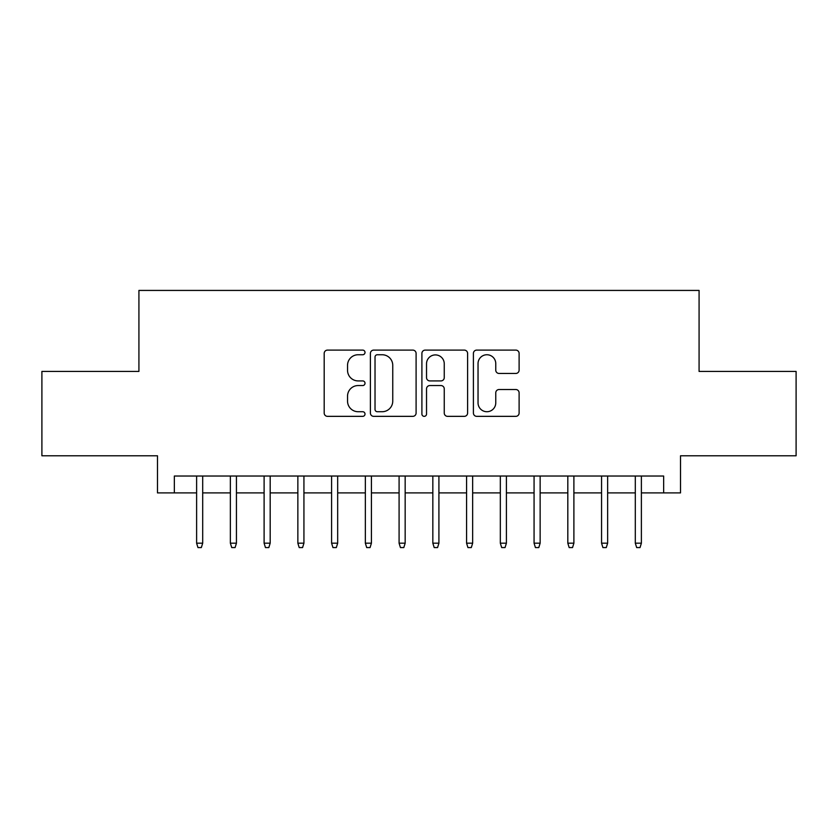 <?xml version="1.0" encoding="UTF-8"?>
<svg xmlns="http://www.w3.org/2000/svg" width="838" height="838" viewBox="0 0 838 838"><rect width="100%" height="100%" fill="white"/><g stroke="black" fill="none" stroke-linecap="round" stroke-linejoin="round"><path stroke-width="1.26" d="M365.012 352.421A2.315 2.315 0 0 0 362.686 350.106L327.501 350.106A3.31 3.31 0 0 0 324.191 353.416L324.191 413.04A3.31 3.31 0 0 0 327.501 416.35L362.686 416.35A2.315 2.315 0 0 0 365.012 414.035A2.315 2.315 0 0 0 362.686 411.72L358.14 411.72A10.601 10.601 0 0 1 347.54 401.119L347.54 396.144A10.601 10.601 0 0 1 358.14 385.553L362.686 385.553A2.315 2.315 0 0 0 365.012 383.228A2.315 2.315 0 0 0 362.686 380.913L358.14 380.913A10.601 10.601 0 0 1 347.54 370.312L347.54 365.347A10.601 10.601 0 0 1 358.14 354.746L362.686 354.746A2.315 2.315 0 0 0 365.012 352.421M515.799 373.455A3.31 3.31 0 0 0 519.11 370.145L519.11 353.416A3.31 3.31 0 0 0 515.799 350.106L476.717 350.106A3.31 3.31 0 0 0 473.407 353.416L473.407 413.04A3.31 3.31 0 0 0 476.717 416.35L515.799 416.35A3.31 3.31 0 0 0 519.11 413.04L519.11 392.833A3.31 3.31 0 0 0 515.799 389.523L499.071 389.523A3.31 3.31 0 0 0 495.761 392.833L495.761 402.858A8.862 8.862 0 0 1 486.899 411.72A8.862 8.862 0 0 1 478.037 402.858L478.037 363.608A8.862 8.862 0 0 1 486.899 354.746A8.862 8.862 0 0 1 495.761 363.608L495.761 370.145A3.31 3.31 0 0 0 499.071 373.455L515.799 373.455M174.346 492.901L174.346 476.026L663.654 476.026L663.654 492.901L680.519 492.901L680.519 455.778L796.1 455.778L796.1 371.423L699.081 371.423L699.081 290.43L138.919 290.43L138.919 371.423L41.9 371.423L41.9 455.778L157.481 455.778L157.481 492.901L196.616 492.901M416.098 353.416A3.31 3.31 0 0 0 412.788 350.106L373.706 350.106A3.31 3.31 0 0 0 370.396 353.416L370.396 413.04A3.31 3.31 0 0 0 373.706 416.35L412.788 416.35A3.31 3.31 0 0 0 416.098 413.04L416.098 353.416M425.212 350.106L464.294 350.106A3.31 3.31 0 0 1 467.604 353.416L467.604 413.04A3.31 3.31 0 0 1 464.294 416.35L447.565 416.35A3.31 3.31 0 0 1 444.255 413.04L444.255 388.863A3.31 3.31 0 0 0 440.945 385.553L429.852 385.553A3.31 3.31 0 0 0 426.532 388.863L426.532 414.035A2.315 2.315 0 0 1 424.217 416.35A2.315 2.315 0 0 1 421.902 414.035L421.902 353.416A3.31 3.31 0 0 1 425.212 350.106M202.691 492.901L230.366 492.901M236.442 492.901L264.106 492.901M270.182 492.901L297.857 492.901M303.932 492.901L331.597 492.901M337.672 492.901L365.347 492.901M371.423 492.901L399.087 492.901M405.163 492.901L432.837 492.901M438.913 492.901L466.577 492.901M472.653 492.901L500.328 492.901M506.403 492.901L534.068 492.901M540.143 492.901L567.818 492.901M573.894 492.901L601.558 492.901M607.634 492.901L635.309 492.901M641.384 492.901L663.654 492.901M377.351 354.746A2.315 2.315 0 0 0 375.026 357.061L375.026 409.394A2.315 2.315 0 0 0 377.351 411.72L382.149 411.72A10.601 10.601 0 0 0 392.75 401.119L392.75 365.347A10.601 10.601 0 0 0 382.149 354.746L377.351 354.746M444.255 363.776A8.862 8.862 0 0 0 435.393 354.914A8.862 8.862 0 0 0 426.532 363.776L426.532 377.603A3.31 3.31 0 0 0 429.852 380.913L440.945 380.913A3.31 3.31 0 0 0 444.255 377.603L444.255 363.776M196.616 543.181L197.967 547.57L201.34 547.57L202.691 543.181L196.616 543.181L196.616 476.026M202.691 543.181L202.691 476.026M230.366 543.181L231.717 547.57L235.09 547.57L236.442 543.181L230.366 543.181L230.366 476.026M236.442 543.181L236.442 476.026M264.106 543.181L265.457 547.57L268.83 547.57L270.182 543.181L264.106 543.181L264.106 476.026M270.182 543.181L270.182 476.026M297.857 543.181L299.208 547.57L302.581 547.57L303.932 543.181L297.857 543.181L297.857 476.026M303.932 543.181L303.932 476.026M331.597 543.181L332.948 547.57L336.321 547.57L337.672 543.181L331.597 543.181L331.597 476.026M337.672 543.181L337.672 476.026M365.347 543.181L366.698 547.57L370.071 547.57L371.423 543.181L365.347 543.181L365.347 476.026M371.423 543.181L371.423 476.026M399.087 543.181L400.438 547.57L403.811 547.57L405.163 543.181L399.087 543.181L399.087 476.026M405.163 543.181L405.163 476.026M432.837 543.181L434.189 547.57L437.562 547.57L438.913 543.181L432.837 543.181L432.837 476.026M438.913 543.181L438.913 476.026M466.577 543.181L467.929 547.57L471.302 547.57L472.653 543.181L466.577 543.181L466.577 476.026M472.653 543.181L472.653 476.026M500.328 543.181L501.679 547.57L505.052 547.57L506.403 543.181L500.328 543.181L500.328 476.026M506.403 543.181L506.403 476.026M534.068 543.181L535.419 547.57L538.792 547.57L540.143 543.181L534.068 543.181L534.068 476.026M540.143 543.181L540.143 476.026M567.818 543.181L569.17 547.57L572.543 547.57L573.894 543.181L567.818 543.181L567.818 476.026M573.894 543.181L573.894 476.026M601.558 543.181L602.91 547.57L606.283 547.57L607.634 543.181L601.558 543.181L601.558 476.026M607.634 543.181L607.634 476.026M635.309 543.181L636.66 547.57L640.033 547.57L641.384 543.181L635.309 543.181L635.309 476.026M641.384 543.181L641.384 476.026"/></g></svg>
